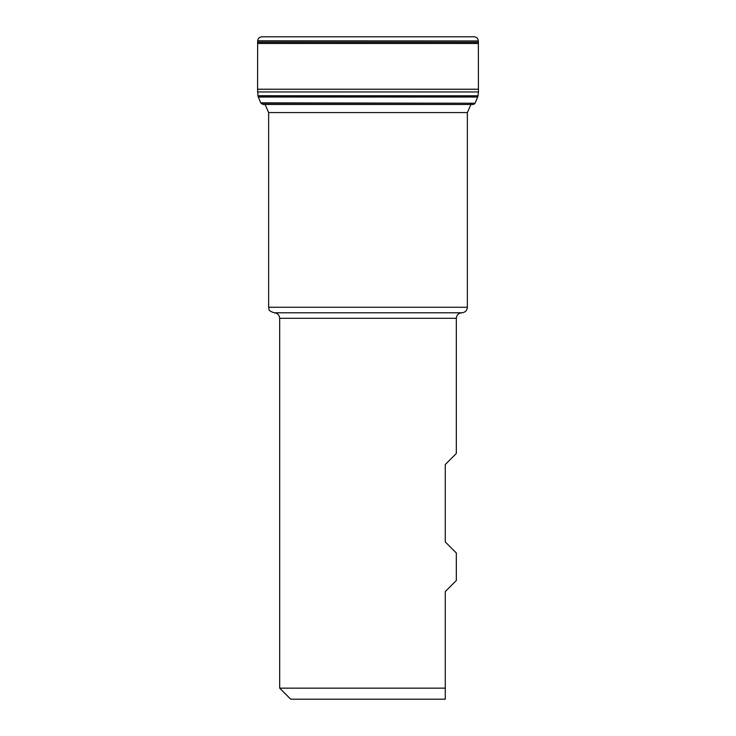 <?xml version="1.0" encoding="UTF-8"?>
<svg xmlns="http://www.w3.org/2000/svg" width="736" height="736" viewBox="0 0 736 736"><rect width="100%" height="100%" fill="white"/><g stroke="black" fill="none" stroke-linecap="round" stroke-linejoin="round"><path stroke-width="1.1" d="M257.655 43.461L257.646 42.265L478.354 42.265L478.418 89.231L257.582 89.231L257.655 43.461L478.345 43.461M473.947 36.8L262.053 36.8C259.486 36.956 258.023 38.3 257.655 40.82L257.646 42.265M470.654 103.914C472.429 104.871 473.901 104.65 475.06 103.242L260.94 103.242L258.299 96.986L477.71 96.94L258.299 96.986M477.738 96.867L258.262 96.867L258.023 96.158L477.977 96.158L477.738 96.867M258.023 96.158L477.977 96.158M478.032 95.79L257.959 95.726L257.582 89.231M456.32 318.302L456.32 453.477L445.28 464.517L445.28 541.944L456.32 552.984L456.32 580.511L445.28 591.56L445.28 688.16L279.68 688.16L279.68 318.302C279.349 314.953 277.509 313.113 274.16 312.782L461.84 312.782C458.491 313.113 456.651 314.953 456.32 318.302L279.68 318.302M445.28 688.16L445.28 699.2L290.72 699.2L279.68 688.16M470.92 104.466L467.36 112.58L467.36 307.262C467.038 310.62 465.198 312.46 461.84 312.782M257.655 40.968L478.345 40.968L478.354 42.265M257.655 40.82L478.345 40.968M260.783 102.828L475.06 103.242M258.327 97.032L477.673 97.032L475.217 102.828M478.418 89.231L478.455 91.954L257.545 91.954M467.36 112.58L268.64 112.58L268.64 307.262L467.36 307.262M478.345 40.82C477.866 38.18 476.413 36.846 473.966 36.8L262.034 36.8M260.94 103.242L263.028 104.466L472.972 104.466M478.455 91.954L478.041 95.726M268.64 307.262C269.698 308.918 266.634 310.187 274.16 312.782M265.08 104.466L268.64 112.58"/></g></svg>
